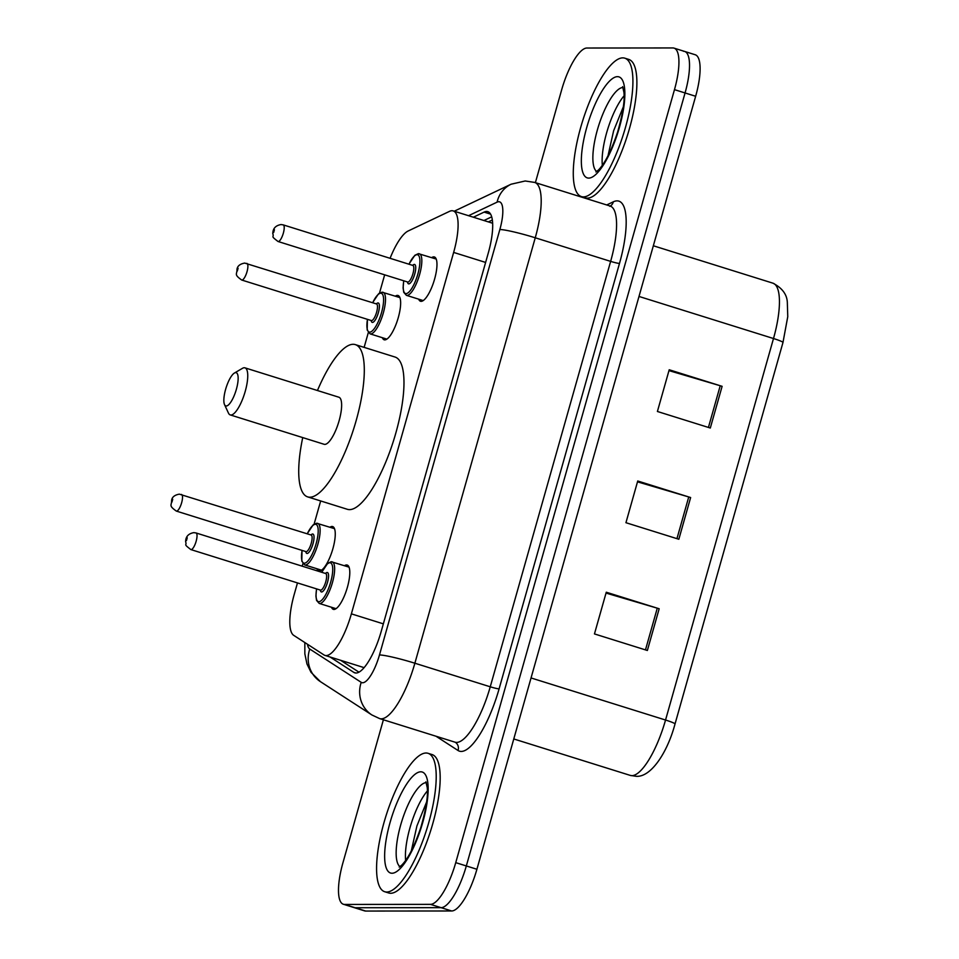 <?xml version="1.0" encoding="UTF-8"?>
<svg xmlns="http://www.w3.org/2000/svg" width="959" height="959" viewBox="0 0 959 959"><rect width="100%" height="100%" fill="white"/><g stroke="black" fill="none" stroke-linecap="round" stroke-linejoin="round"><path stroke-width="1.44" d="M395.336 296.163A23.208 6.869 107.4 0 1 397.41 295.396A23.208 6.869 107.4 0 1 398.045 295.492A23.208 6.869 107.4 0 1 397.973 318.664A23.208 6.869 107.4 0 1 384.823 339.882A23.208 6.869 107.4 0 1 384.187 339.798A23.208 6.869 107.4 0 1 382.341 337.7M324.969 566.529A23.208 6.869 107.4 0 1 319.431 570.953A23.208 6.869 107.4 0 1 318.796 570.857A23.208 6.869 107.4 0 1 316.949 568.759M329.944 527.234A23.208 6.869 107.4 0 1 332.018 526.467A23.208 6.869 107.4 0 1 332.653 526.563A23.208 6.869 107.4 0 1 334.379 542.41A23.208 6.869 107.4 0 1 325.209 566.194M431.658 257.635A23.208 6.869 107.4 0 1 433.732 256.868A23.208 6.869 107.4 0 1 434.367 256.964A23.208 6.869 107.4 0 1 434.295 280.136A23.208 6.869 107.4 0 1 421.145 301.354A23.208 6.869 107.4 0 1 420.51 301.258A23.208 6.869 107.4 0 1 418.663 299.16M344.473 565.714A23.208 6.869 107.4 0 1 346.547 564.959A23.208 6.869 107.4 0 1 347.182 565.043A23.208 6.869 107.4 0 1 347.122 588.215A23.208 6.869 107.4 0 1 333.96 609.444A23.208 6.869 107.4 0 1 333.324 609.349A23.208 6.869 107.4 0 1 331.478 607.251M297.47 582.928L294.257 594.292A43.515 12.863 -72.6 0 0 293.73 635.361L323.986 654.937A43.515 12.863 -72.6 0 0 324.957 655.393A43.515 12.863 -72.6 0 0 326.144 655.572A43.515 12.863 -72.6 0 0 351.378 613.856L453.643 252.421A43.515 12.863 -72.6 0 0 453.211 210.908A43.515 12.863 -72.6 0 0 449.507 211.364L408.15 230.999A43.515 12.863 -72.6 0 0 390.085 258.307M384.655 274.849L379.5 293.058M368.316 332.581L364.132 347.374M320.666 500.958L314.108 524.129M302.924 563.652L302.217 566.182M330.04 656.987L353.859 672.403A43.515 12.863 -72.6 0 0 354.818 672.846A43.515 12.863 -72.6 0 0 356.005 673.026A43.515 12.863 -72.6 0 0 381.238 631.31L488.239 253.164A43.515 12.863 -72.6 0 0 487.807 211.651A43.515 12.863 -72.6 0 0 484.103 212.107L473.362 217.213M535.386 182.654L561.686 89.738A43.515 12.863 107.4 0 1 586.908 48.022L672.858 47.95A43.515 12.863 107.4 0 1 674.045 48.13A43.515 12.863 107.4 0 1 674.477 89.643L455.741 862.644A43.515 12.863 107.4 0 1 430.519 904.361L344.569 904.433A43.515 12.863 107.4 0 1 343.382 904.253A43.515 12.863 107.4 0 1 342.95 862.728L383.396 719.777M683.431 51.259A43.515 12.863 107.4 0 1 684.63 51.438L695.203 54.747A43.515 12.863 107.4 0 1 695.647 96.272L476.911 869.262A43.515 12.863 107.4 0 1 451.677 910.978L365.727 911.05L355.154 907.741A43.515 12.863 107.4 0 1 353.967 907.562A43.515 12.863 107.4 0 0 355.154 907.741L441.092 907.67L355.154 907.741L344.569 904.433M476.911 869.262L466.326 865.953A43.515 12.863 107.4 0 1 441.092 907.67A43.515 12.863 107.4 0 0 466.326 865.953L685.062 92.963L466.326 865.953L455.741 862.644M684.63 51.438A43.515 12.863 107.4 0 1 685.062 92.963A43.515 12.863 107.4 0 0 684.63 51.438L674.045 48.13M483.935 220.522L491.691 216.842M358.966 672.163L340.613 660.295M668.974 370.618L720.221 385.746A11.604 1.019 15.8 0 1 722.115 386.321L669.214 369.766L657.406 411.483L710.307 428.026L722.115 386.321M606.028 593.07L657.275 608.186A11.604 1.019 15.8 0 1 659.169 608.761L606.268 592.218L594.46 633.923L647.361 650.478L659.169 608.761M637.495 481.838L688.742 496.966A11.604 1.019 15.8 0 1 690.636 497.541L637.735 480.998L625.939 522.703L678.84 539.246L690.636 497.541M675.028 723.973A14.505 1.283 15.8 0 1 675.016 723.997C667.2 753.306 650.43 777.893 635.853 776.251L630.315 775.411A58.02 17.154 -72.6 0 0 631.897 775.651A58.02 17.154 -72.6 0 0 665.546 720.029A14.505 1.283 15.8 0 1 675.028 723.973L782.976 342.483A14.505 1.283 -164.2 0 0 773.493 338.527A58.02 17.154 -72.6 0 0 772.918 283.169C782.112 287.952 786.907 294.329 787.327 302.301L787.759 316.686L782.976 342.483A14.505 1.283 -164.2 0 0 782.976 342.483L675.028 723.949M365.727 911.05A43.515 12.863 107.4 0 1 364.54 910.87L343.382 904.253M426.06 753.007A72.524 21.446 107.4 0 1 428.05 753.306A72.524 21.446 107.4 0 1 427.846 825.711A72.524 21.446 107.4 0 1 386.729 892.038A72.524 21.446 107.4 0 1 384.739 891.738A72.524 21.446 107.4 0 1 384.943 819.322A72.524 21.446 107.4 0 1 426.06 753.007M428.05 753.306L432.018 754.541A72.524 21.446 107.4 0 1 431.814 826.958A72.524 21.446 107.4 0 1 390.697 893.273A72.524 21.446 107.4 0 1 388.707 892.973L384.739 891.738M235.722 372.631A17.406 5.143 107.4 0 1 236.37 389.306A17.406 5.143 107.4 0 1 226.276 405.993A17.406 5.143 107.4 0 1 224.538 404.638A17.406 5.143 107.4 0 1 226.084 387.772A17.406 5.143 107.4 0 1 234.416 373.039A17.406 5.143 107.4 0 1 235.722 372.631M234.416 373.039L242.459 368.328A24.658 7.288 107.4 0 1 244.293 367.741A24.658 7.288 107.4 0 1 244.977 367.848A24.658 7.288 107.4 0 1 244.905 392.471A24.658 7.288 107.4 0 1 230.927 415.019A24.658 7.288 107.4 0 1 230.244 414.911A24.658 7.288 107.4 0 1 228.458 413.089L224.538 404.638M230.244 414.911L324.142 444.293A24.658 7.288 -72.6 0 0 324.813 444.389A24.658 7.288 -72.6 0 0 338.791 421.84A24.658 7.288 -72.6 0 0 338.863 397.218L244.977 367.848M317.453 390.517A79.777 23.591 107.4 0 1 353.14 344.293A79.777 23.591 107.4 0 1 355.321 344.617A79.777 23.591 107.4 0 1 355.094 424.274A79.777 23.591 107.4 0 1 309.865 497.218A79.777 23.591 107.4 0 1 307.683 496.894A79.777 23.591 107.4 0 1 302.732 437.592M355.321 344.617L395 357.024A79.777 23.591 107.4 0 1 394.772 436.681A79.777 23.591 107.4 0 1 349.544 509.625A79.777 23.591 107.4 0 1 347.362 509.301L307.683 496.894M622.775 57.864A72.524 21.446 107.4 0 1 624.753 58.163A72.524 21.446 107.4 0 1 624.549 130.58A72.524 21.446 107.4 0 1 583.432 196.895A72.524 21.446 107.4 0 1 581.442 196.595A72.524 21.446 107.4 0 1 581.645 124.179A72.524 21.446 107.4 0 1 622.775 57.864M624.753 58.163L628.72 59.398A72.524 21.446 107.4 0 1 628.517 131.815A72.524 21.446 107.4 0 1 587.399 198.129A72.524 21.446 107.4 0 1 585.41 197.842L581.442 196.595M383.348 623.853L351.378 613.856M485.626 262.43L453.643 252.421M307.467 644.244A29.01 8.583 -72.6 0 0 309.769 649.051L361.219 682.34A29.01 8.583 -72.6 0 0 362.646 682.76A29.01 8.583 -72.6 0 0 379.476 654.949L499.855 229.525A29.01 8.583 -72.6 0 0 498.776 201.726A29.01 8.583 -72.6 0 0 497.098 202.145L468.543 215.703M497.098 202.145A29.01 26.732 64.6 0 1 511.099 184.212L525.196 180.987L534.678 182.426A58.02 17.154 107.4 0 1 535.254 237.784L414.875 663.22A58.02 17.154 107.4 0 1 381.226 718.842A58.02 17.154 107.4 0 1 379.644 718.603L455.022 742.182A58.02 17.154 -72.6 0 0 456.616 742.422A58.02 17.154 -72.6 0 0 490.253 686.8L610.631 261.375A58.02 17.154 -72.6 0 0 610.056 206.005L609.78 206.329M606.711 204.962L613.281 201.846A65.272 19.3 107.4 0 1 619.49 263.437L499.1 688.862A7.252 0.635 15.8 0 1 490.253 686.8L414.875 663.22A29.01 2.565 -164.2 0 0 379.476 654.949M499.1 688.862A65.272 19.3 107.4 0 1 461.255 751.436A65.272 19.3 107.4 0 1 458.03 750.489L435.985 736.224M430.519 904.361L451.677 910.978M674.477 89.643L695.647 96.272M499.855 229.525A29.01 2.565 -164.2 0 1 535.254 237.784L610.631 261.375A7.252 0.635 15.8 0 0 619.49 263.437M613.281 201.846A7.252 6.677 -115.4 0 1 610.272 206.065M455.022 742.182L455.357 742.338A7.252 6.905 -57.1 0 1 458.03 750.489M309.769 649.051A29.01 27.619 122.9 0 0 320.462 681.681L371.9 714.97L379.644 718.603M361.219 682.34A29.01 27.619 122.9 0 0 371.9 714.97M355.861 673.026L353.859 672.403M490.588 214.133L484.103 212.107M531.046 677.953L665.546 720.029L773.493 338.527L638.994 296.451M688.742 496.966L676.946 538.658M657.275 608.186L645.479 649.878M720.221 385.746L708.425 427.438M420.749 771.803A52.913 15.644 107.4 0 1 422.727 822.51A52.913 15.644 107.4 0 1 392.039 873.241A52.913 15.644 107.4 0 1 390.061 822.534A52.913 15.644 107.4 0 1 420.749 771.803M405.633 860.403A44.21 13.078 107.4 0 1 427.366 790.947M400.011 866.636A44.21 13.078 107.4 0 1 401.845 821.096A44.21 13.078 107.4 0 1 426.299 782.628M617.452 76.66A52.913 15.644 107.4 0 1 619.43 127.367A52.913 15.644 107.4 0 1 588.742 178.098A52.913 15.644 107.4 0 1 586.764 127.391A52.913 15.644 107.4 0 1 617.452 76.66M602.336 165.272A44.21 13.078 107.4 0 1 624.069 95.816M596.714 171.505A44.21 13.078 107.4 0 1 598.56 125.953A44.21 13.078 107.4 0 1 623.002 87.485M331.61 561.794A21.757 6.437 107.4 0 1 332.21 561.878A21.757 6.437 107.4 0 1 332.138 583.611A21.757 6.437 107.4 0 1 319.803 603.499A21.757 6.437 107.4 0 1 319.215 603.415L316.566 600.43L315.919 595.995L316.53 588.898M316.614 588.922A20.307 6.006 -72.6 0 0 318.879 601.701A20.307 6.006 -72.6 0 0 330.651 582.233A20.307 6.006 -72.6 0 0 329.896 562.765A20.307 6.006 -72.6 0 0 321.804 572.307M325.509 573.47A10.153 2.997 107.4 0 1 327.139 572.499A10.153 2.997 107.4 0 1 327.522 582.233A10.153 2.997 107.4 0 1 321.637 591.967A10.153 2.997 107.4 0 1 320.306 590.073M320.246 590.025A8.703 2.577 -72.6 0 0 320.462 590.121A8.703 2.577 -72.6 0 0 320.702 590.157A8.703 2.577 -72.6 0 0 325.64 582.209A8.703 2.577 -72.6 0 0 325.664 573.518L325.88 573.542M191.105 549.615A8.703 2.577 107.4 0 1 190.865 549.579C182.654 543.333 187.221 545.827 185.626 541.811C185.626 536.656 188.372 533.6 193.85 532.629L196.068 532.964A8.703 2.577 107.4 0 1 196.032 541.655A8.703 2.577 107.4 0 1 191.105 549.615M187.245 537.819L186.454 540.6L187.245 537.819M195.828 532.94A8.703 2.577 107.4 0 1 196.068 532.964L325.664 573.518M418.795 253.703A21.757 6.437 107.4 0 1 419.383 253.799A21.757 6.437 107.4 0 1 419.323 275.521A21.757 6.437 107.4 0 1 406.988 295.42A21.757 6.437 107.4 0 1 406.388 295.324L403.751 292.339L403.104 287.904L403.715 280.807M403.787 280.831A20.307 6.006 -72.6 0 0 406.053 293.61A20.307 6.006 -72.6 0 0 417.836 274.142A20.307 6.006 -72.6 0 0 417.069 254.686A20.307 6.006 -72.6 0 0 408.99 264.216M412.694 265.379A10.153 2.997 107.4 0 1 414.324 264.42A10.153 2.997 107.4 0 1 414.696 274.142A10.153 2.997 107.4 0 1 408.81 283.876A10.153 2.997 107.4 0 1 407.491 281.994M407.431 281.934A8.703 2.577 -72.6 0 0 407.647 282.042A8.703 2.577 -72.6 0 0 407.887 282.078A8.703 2.577 -72.6 0 0 412.814 274.118A8.703 2.577 -72.6 0 0 412.838 265.427L413.053 265.451M278.278 241.536A8.703 2.577 107.4 0 1 278.05 241.5C269.827 235.243 274.406 237.748 272.8 233.72C272.8 228.578 275.545 225.509 281.035 224.55L283.241 224.885A8.703 2.577 107.4 0 1 283.217 233.576A8.703 2.577 107.4 0 1 278.278 241.536M274.418 229.728L273.639 232.51L274.418 229.728M283.001 224.85A8.703 2.577 107.4 0 1 283.241 224.885L412.838 265.427M317.081 523.302A21.757 6.437 107.4 0 1 317.681 523.386A21.757 6.437 107.4 0 1 317.621 545.12A21.757 6.437 107.4 0 1 305.286 565.007A21.757 6.437 107.4 0 1 304.686 564.923L321.517 570.185M302.085 550.43A20.307 6.006 -72.6 0 0 304.351 563.209A20.307 6.006 -72.6 0 0 316.122 543.741A20.307 6.006 -72.6 0 0 315.367 524.273A20.307 6.006 -72.6 0 0 307.276 533.815M310.98 534.978A10.153 2.997 107.4 0 1 312.61 534.007A10.153 2.997 107.4 0 1 312.994 543.741A10.153 2.997 107.4 0 1 307.108 553.475A10.153 2.997 107.4 0 1 305.789 551.593M305.717 551.533A8.703 2.577 -72.6 0 0 305.933 551.641A8.703 2.577 -72.6 0 0 306.173 551.677A8.703 2.577 -72.6 0 0 311.112 543.717A8.703 2.577 -72.6 0 0 311.136 535.026L311.351 535.05M181.299 494.448A8.703 2.577 107.4 0 1 181.539 494.484A8.703 2.577 107.4 0 1 181.515 503.175A8.703 2.577 107.4 0 1 176.576 511.123A8.703 2.577 107.4 0 1 176.336 511.087L306.089 551.665M171.925 502.108L172.716 499.327L171.925 502.108M382.461 292.243A21.757 6.437 107.4 0 1 383.061 292.327A21.757 6.437 107.4 0 1 383.001 314.049A21.757 6.437 107.4 0 1 370.665 333.948A21.757 6.437 107.4 0 1 370.066 333.852L386.897 339.126M367.465 319.359A20.307 6.006 -72.6 0 0 369.73 332.138A20.307 6.006 -72.6 0 0 381.514 312.67A20.307 6.006 -72.6 0 0 380.747 293.214A20.307 6.006 -72.6 0 0 372.667 302.756M376.372 303.907A10.153 2.997 107.4 0 1 378.002 302.948A10.153 2.997 107.4 0 1 378.373 312.67A10.153 2.997 107.4 0 1 372.488 322.416A10.153 2.997 107.4 0 1 371.169 320.522M371.109 320.462A8.703 2.577 -72.6 0 0 371.325 320.57A8.703 2.577 -72.6 0 0 371.565 320.606A8.703 2.577 -72.6 0 0 376.491 312.646A8.703 2.577 -72.6 0 0 376.515 303.955L376.731 303.979M246.679 263.377A8.703 2.577 107.4 0 1 246.919 263.413A8.703 2.577 107.4 0 1 246.895 272.104A8.703 2.577 107.4 0 1 241.956 280.064A8.703 2.577 107.4 0 1 241.716 280.028L371.469 320.606M237.317 271.037L238.096 268.268L237.317 271.037M364.12 667.644L324.957 655.393M492.339 220.019L488.371 221.901M492.638 223.243L453.211 210.908M534.678 182.426L610.056 206.005M511.099 184.212L454.23 211.22M304.83 642.542L304.854 653.846L306.964 663.988L311.052 672.343L320.462 681.681M630.315 775.411L513.772 738.957M772.918 283.169L653.343 245.768M425.916 781.789L427.199 787.399C428.253 795.443 426.156 808.725 420.905 827.233C414.588 845.934 408.198 858.581 401.737 865.15L399.232 867.116M426.623 801.928L416.925 825.927L411.291 850.969M622.631 86.658L623.901 92.256C624.956 100.299 622.87 113.582 617.608 132.09C611.291 150.803 604.901 163.438 598.44 170.007L595.935 171.973M623.338 106.785L613.628 130.784L607.994 155.838M321.733 572.283L327.654 563.389L331.215 561.734L349.028 567.141M190.865 549.579L320.618 590.157M319.215 603.415L336.034 608.677M408.906 264.193L414.827 255.298L418.4 253.644L436.213 259.062M278.05 241.5L407.791 282.066M406.388 295.324L423.219 300.587M334.499 528.661L316.686 523.242L313.149 524.861L307.204 533.791M311.136 535.026L179.321 494.149C174.538 495.024 171.961 497.146 171.601 500.502C171.745 505.573 168.328 505.405 176.336 511.087M302.013 550.406L301.797 561.075L304.686 564.923M399.891 297.59L382.078 292.183L378.541 293.802L372.583 302.732M376.515 303.955L244.713 263.078C239.918 263.953 237.352 266.075 236.981 269.431C237.125 274.514 233.72 274.346 241.716 280.028M367.393 319.347L367.177 330.016L370.066 333.852"/></g></svg>
